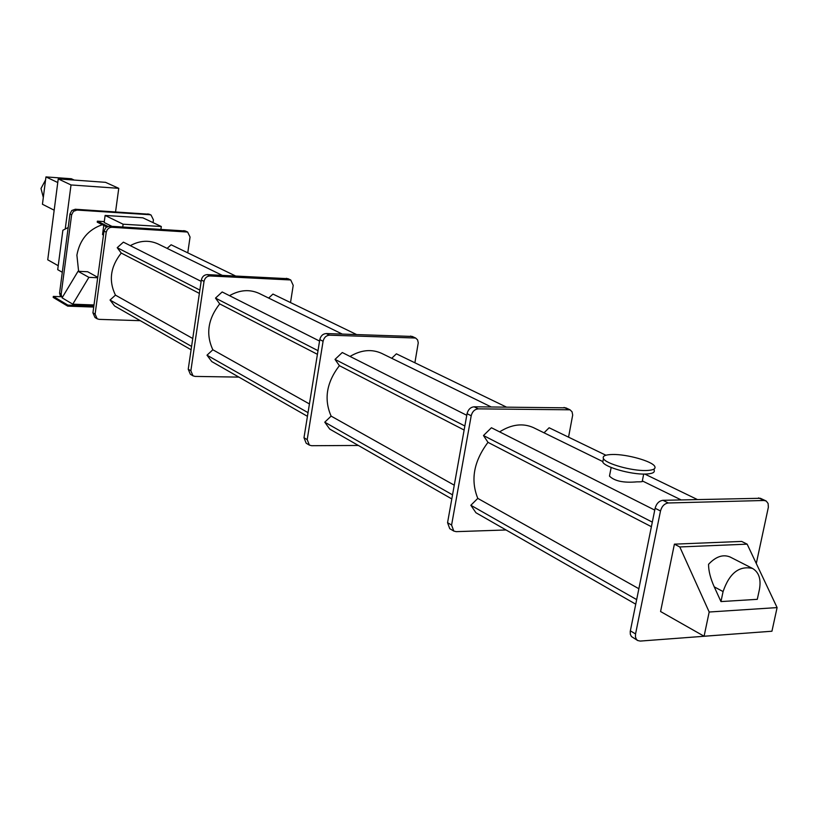 <?xml version="1.0" encoding="UTF-8"?>
<svg xmlns="http://www.w3.org/2000/svg" width="818" height="818" viewBox="0 0 818 818"><rect width="100%" height="100%" fill="white"/><g stroke="black" fill="none" stroke-linecap="round" stroke-linejoin="round"><path stroke-width="1.23" d="M56.779 177.7L51.043 177.281M45.552 180.001L41.002 188.477L43.313 197.414M77.812 180.328L84.581 180.819M603.255 459.634L602.774 462.109C604.962 467.211 630.801 474.552 645.197 474.072C652.365 473.847 655.31 472.456 654.042 469.88L654.236 468.918M612.59 454.481C605.31 454.644 602.263 456.015 603.459 458.601C605.657 463.673 631.516 470.984 645.913 470.534C653.071 470.319 656.016 468.929 654.748 466.383C652.243 461.229 626.874 454.123 612.59 454.481M610.003 473.397L609.471 476.096C614.512 481.127 623.684 483.039 636.977 481.843C641.557 481.894 643.326 481.628 642.304 481.035L643.694 474.072M103.774 225.42L102.536 234.582L103.467 235.052M78.61 271.32L76.892 255.124C79.765 239.725 88.252 229.582 102.342 224.705M60.512 296.678L59.571 293.089L69.97 213.958L71.8 210.502L75.297 209.244L149.336 214.244M93.998 304.95L72.771 304.184L62.086 297.824L78.027 271.3L87.659 271.74L97.741 277.312M499.614 431.873C511.577 424.327 522.845 422.916 533.408 427.609L533.725 427.773M777.1 607.59L747.151 544.154L741.65 541.424L674.4 544.154L660.576 611.527L704.083 636.23L771.936 631.23L777.1 607.59L709.186 612.017L679.799 546.956L747.151 544.154M752.57 568.459C758.961 572.283 761.251 579.277 759.431 589.451L757.294 599.328L720.965 601.578L714.237 586.854C710.433 578.346 708.531 570.831 708.552 564.297C715.862 556.537 723.051 554.103 730.096 556.997L752.57 568.459C739.247 565.432 729.421 573.132 723.081 591.567L720.965 601.578M229.5 295.666C239.725 289.879 249.582 289.112 259.071 293.376L259.357 293.519M268.652 298.059L272.956 294.071L356.351 334.439M308.028 412.65L207.005 355.186L211.77 361.587L307.435 416.321M207.005 355.186L212.844 349.777L309.429 403.949M212.844 349.777C205.655 334.265 207.936 318.969 219.705 303.887L317.425 354.327M219.705 303.887L215.502 298.1L318.008 350.666M215.502 298.1L222.169 291.965L319.562 341.075M451.802 498.929L329.726 429.082L324.766 422.18L331.126 416.117C323.754 399.266 326.515 382.456 339.388 365.656L335.012 359.388L342.272 352.527L466.771 415.309M335.012 359.388L464.859 425.984M339.388 365.656L464.133 430.043M331.126 416.117L454.266 485.186M324.766 422.18L452.538 494.859M391.72 358.284L396.393 353.826L506.291 407.027M350.032 356.444C361.065 349.889 371.597 348.857 381.617 353.345L381.924 353.488M544.031 432.814L549.123 427.763L605.893 455.237M644.799 474.072L697.212 499.45M636.66 599.594L470.841 505.268L475.953 512.753L635.729 604.175M470.841 505.268L477.794 498.387L638.858 588.725M477.794 498.387C470.37 479.972 473.765 461.301 487.988 442.354L651.394 526.7M487.988 442.354L483.479 435.534L652.324 522.129M483.479 435.534L491.424 427.742L654.748 510.105M637.631 640.494L631.414 636.527L630.33 634.298L630.238 631.445L655.116 508.275C656.455 503.53 659.063 500.872 662.928 500.309L760.362 498.285M736.578 633.827L640.208 641.077L637.672 640.525L636.332 639.257L635.443 636.854L635.555 633.93L660.494 510.984C661.834 506.219 664.441 503.551 668.316 502.978L764.073 500.483L766.272 501.066L768.112 503.51L768.368 507.211L756.292 563.51M453.745 531.035L449.747 528.663L447.558 522.682L467.058 413.693C468.172 409.491 470.524 407.19 474.133 406.791L565.78 407.834M506.056 529.972L456.178 531.649L453.775 531.066L451.587 525.064L471.199 415.769C472.313 411.556 474.675 409.256 478.295 408.857L570.044 409.808L572.058 411.812L572.692 415.023L568.551 437.17M358.345 445.462L311.638 445.708L309.378 445.115L307.2 439.624L323.079 341.27C324.03 337.497 326.188 335.462 329.552 335.186L415.626 338.028L417.579 339.879L418.254 342.803L414.89 362.783M309.347 445.094L306.167 443.203L303.989 437.722L319.787 339.613C320.728 335.85 322.885 333.826 326.249 333.55L412.231 336.454M192.956 375.81L190.369 374.276L188.232 369.235L201.34 280.042C202.158 276.617 204.132 274.817 207.271 274.613L287.967 278.682M238.897 377.108L195.113 376.413L192.997 375.83L190.86 370.779L204.019 281.382C204.837 277.956 206.821 276.147 209.96 275.952L290.738 279.971L293.212 285.359L290.513 302.568M191.095 349.756L114.592 305.983L110.041 300.032L115.45 295.134C108.487 280.779 110.42 266.75 121.238 253.069L117.219 247.69L123.385 242.148L201.146 281.361M117.219 247.69L199.868 290.083M121.238 253.069L199.377 293.396M115.45 295.134L192.751 338.499M110.041 300.032L191.586 346.423M167.128 248.386L171.115 244.776L235.472 275.932M130.318 245.645C139.827 240.472 149.081 239.899 158.058 243.948L158.334 244.081M140.287 320.687L99.172 319.368L97.178 318.805L95.113 314.122L106.228 232.2L107.332 229.48L109.571 227.68L111.718 227.281L187.639 232.046L190.052 237.036L187.762 252.834M97.148 318.785L95 317.507L92.935 312.834L104.009 231.085L105.9 227.496L109.489 226.177L185.338 230.973M704.083 636.23L709.186 612.017M679.799 546.956L674.4 544.154M61.565 296.719L61.186 294.051L71.626 214.797L73.456 211.33L76.953 210.062L149.663 214.694L151.054 215.042L153.436 219.878L153.048 222.619M104.295 221.586L97.373 221.167L97.24 222.169L106.729 226.893M97.373 221.167L107.874 226.371M105.123 215.451L123.119 224.214L161.31 226.514L142.843 217.813L105.123 215.451L104.172 222.506L111.892 226.32M161.31 226.514L160.921 229.244M123.119 224.214L122.741 226.964M78.027 271.3L88.886 277.353L97.69 277.742M93.712 307.057L67.72 306.136L53.18 297.404L53.313 296.413L62.72 296.77M53.313 296.413L67.853 305.114L93.855 306.055M67.72 306.136L67.853 305.114M72.771 304.184L88.886 277.353M68.191 227.486L62.874 230.257L57.71 269.674L62.301 272.282M65.236 229.02L71.023 184.95L118.763 188.324L105.522 182.332L58.231 178.907L47.741 259.807L58.231 265.727M115.563 211.811L118.763 188.324M71.023 184.95L58.231 178.907M54.192 210.073L57.781 182.414M53.865 210.052L42.444 204.255L45.951 176.913L57.444 182.383M45.951 176.913L71.381 178.753L74.193 180.062M630.341 630.842L635.555 633.93M655.116 508.275L660.494 510.984M662.928 500.309L668.316 502.978M758.542 497.917L764.073 500.483M447.558 522.682L451.587 525.064M467.058 413.693L471.199 415.769M474.133 406.791L478.295 408.857M564.052 407.446L568.357 409.45M303.989 437.722L307.2 439.624M319.787 339.613L323.079 341.27M326.249 333.55L329.552 335.186M410.595 336.065L414.031 337.66M188.232 369.235L190.86 370.779M201.34 280.042L204.019 281.382M207.271 274.613L209.96 275.952M286.412 278.304L289.235 279.613M92.935 312.834L95.113 314.122M104.009 231.085L106.228 232.2M109.489 226.177L111.718 227.281M183.876 230.604L186.218 231.698M714.237 586.854L723.081 591.567M149.663 214.694L147.905 213.876M76.953 210.062L75.297 209.244M71.626 214.797L69.97 213.958M61.186 294.051L59.571 293.089M602.774 462.109L603.459 458.601M611.169 467.456L609.471 476.096M533.408 427.609L602.866 461.608M642.324 480.912L681.036 499.859M259.071 293.376L342.129 334.02M381.617 353.345L491.107 406.914M760.311 498.264L765.842 500.831M565.739 407.814L570.044 409.808M412.18 336.433L415.626 338.028M287.916 278.662L290.738 279.971M158.058 243.948L222.148 275.308M185.297 230.952L187.639 232.046M151.054 215.042L149.295 214.224"/></g></svg>
